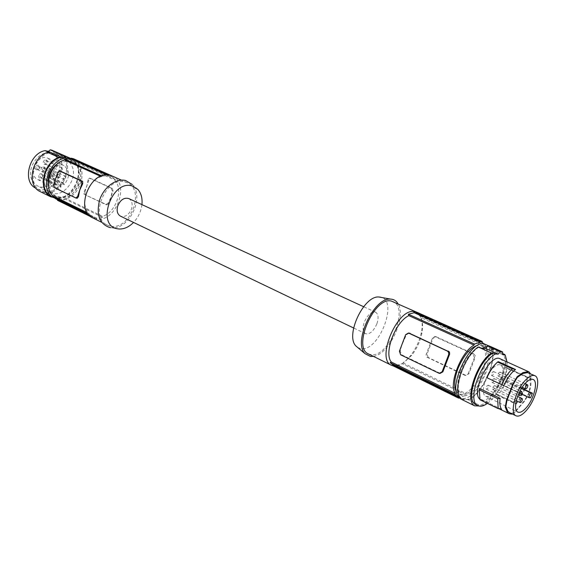 <?xml version="1.0" encoding="UTF-8"?>
<svg xmlns="http://www.w3.org/2000/svg" width="566" height="566" viewBox="0 0 566 566"><rect width="100%" height="100%" fill="white"/><g stroke="black" fill="none" stroke-linecap="round" stroke-linejoin="round"><path stroke-width="0.42" stroke-dasharray="2.83 2.12" d="M53.232 150.62L53.82 152.756L69.505 159.81L68.932 157.652M42.719 176.486L42.132 174.597L40.816 174.781L40.037 175.856L40.625 177.745L41.948 177.554L42.719 176.486M58.008 183.78L57.435 181.877L55.334 183.165L55.907 185.075L58.008 183.78M52.008 174.852L52.596 176.783L54.711 175.488L54.117 173.557L52.008 174.852M31.795 179.655C25.746 167.048 41.226 147.945 52.454 153.938C55.256 155.24 57.286 157.468 58.553 160.617C64.283 173.387 48.789 192.164 37.483 185.903L34.144 183.398L31.795 179.655M45.407 186.264C39.422 173.557 55.029 154.164 66.236 160.157C69.031 161.459 71.054 163.701 72.299 166.878C77.967 179.747 62.352 198.808 51.067 192.546L47.742 190.035L45.407 186.264M69.505 159.81L75.207 161.6L61.836 155.898C75.787 167.826 56.833 199.48 40.893 190.671C26.694 184.962 33.479 155.558 49.808 152.799M63.93 156.534C73.686 167.876 62.359 192.737 47.311 193.027L39.67 191.358M61.836 155.898L57.067 153.754C71.047 165.668 52.157 197.173 36.203 188.365L35.934 188.23M53.82 152.756L57.067 153.754M53.077 197.329L58.411 198.475L47.311 193.027M61.128 161.444C64.913 159.853 68.451 159.761 71.733 161.176C74.747 162.576 76.919 164.989 78.257 168.42C79.778 172.658 79.749 177.243 78.179 182.188C72.844 194.336 65.239 198.984 55.362 196.133C52.143 194.513 49.942 191.725 48.747 187.763M54.138 197.845L57.279 198.977C76.134 204.043 90.701 166.298 72.533 159.251L71.075 158.713M61.1 186.95L60.64 185.79C60.47 183.709 61.277 182.712 63.067 182.811L47.24 175.304C45.457 175.198 44.657 176.175 44.841 178.233L45.301 179.38L61.1 186.95C58.489 188.223 56.034 188.337 53.735 187.296C42.875 182.804 53.494 160.136 63.908 165.562C70.057 170.416 70.142 176.797 64.184 184.7L48.372 177.186L47.905 176.04L63.725 183.547L64.184 184.7M45.301 179.38L41.516 180.391L37.95 179.684C27.083 175.17 37.54 152.848 47.976 158.275C54.145 163.107 54.272 169.411 48.372 177.186M65.939 156.881L64.135 158.438L59.55 157.489M38.849 175.453C38.587 178 39.542 178.849 41.707 178C43.695 174.795 43.129 173.408 40.009 173.84L38.849 175.453M74.238 161.303C86.004 173.238 70.509 202.027 54.605 197.654L51.718 196.664M73.87 161.14L69.448 157.872M75.207 161.6C84.928 172.991 73.474 198.114 58.411 198.475M36.67 167.614L37.271 169.531L38.594 169.347L39.372 168.265L38.764 166.347L37.448 166.538L36.67 167.614M42.252 166.942L41.092 168.562C40.83 171.116 41.778 171.972 43.943 171.13C45.931 167.925 45.372 166.531 42.252 166.942M47.806 168.293L46.653 169.899C46.384 172.439 47.325 173.288 49.475 172.453C51.449 169.262 50.89 167.876 47.806 168.293M44.502 160.044L43.341 161.657C43.073 164.218 44.021 165.088 46.186 164.253C48.174 161.048 47.615 159.647 44.502 160.044M38.361 169.8L39.521 168.18C39.79 165.619 38.828 164.748 36.641 165.583C34.639 168.817 35.212 170.225 38.361 169.8M47.24 175.304L47.905 176.04M61.114 157.079L64.135 158.438M62.585 169.828L61.984 167.89L59.911 169.177L60.505 171.116L62.585 169.828M63.067 182.811L63.725 183.547M44.53 162.06L45.131 163.977L46.426 163.793L47.197 162.718L46.596 160.801L45.301 160.985L44.53 162.06M47.834 170.302L48.421 172.191L49.716 172.007L50.48 170.932L49.893 169.043L48.605 169.227L47.834 170.302M50.756 176.083C56.062 163.999 63.576 159.258 73.283 161.869C80.238 165.923 82.388 172.934 79.714 182.903C74.372 195.072 66.767 199.727 56.883 196.883C50.233 192.843 48.188 185.917 50.756 176.083M42.28 168.965L42.875 170.868L44.183 170.684L44.955 169.609L44.36 167.706L43.058 167.89L42.28 168.965M60.293 176.811L59.706 174.887L57.619 176.182L58.206 178.099L60.293 176.811M65.819 178.12L65.239 176.21L63.173 177.498L63.746 179.408L65.819 178.12M73.24 159.449L111.467 176.528L73.24 159.449L73.474 158.742M74.139 159.81L78.165 162.64L77.91 163.411C87.228 172.531 79.742 195.072 66.272 198.723L66.017 199.487L59.89 200.053L96.567 218.094L102.715 217.415L102.503 216.389L66.272 198.723M112.252 176.033C130.491 183.009 116.256 222.346 96.807 219.056L59.663 200.753L59.89 200.053M59.663 200.753L57.428 200.279M55.857 198.864L57.605 199.727M101.71 175.877L102.163 176.083L101.406 176.67L100.599 176.309M53.558 185.032L54.407 185.224L55.659 178.679L58.574 172.51L57.725 172.312M60.675 171.215L58.574 172.51M75.646 197.923L77.096 198.242L55.609 187.877L54.407 185.224M87.1 212.625L89.11 213.615C79.325 204.779 87.433 180.221 101.406 176.67M89.11 213.615L89.322 214.648L88.041 214.019M102.163 176.083L108.361 175.616L106.854 174.944M109.089 175.106L108.361 175.616M110.568 176.168L111.304 175.658M111.467 176.528L115.45 179.372L78.165 162.64M77.91 163.411L114.693 179.953L115.45 179.372M108.007 203.321L105.672 204.552L84.058 194.287L84.023 191.966L84.822 192.15L88.912 179.811L88.112 179.62L89.279 178.127L111.007 188.082L112.224 190.721L112.011 192.567L110.568 198.114L108.007 203.321L108.806 203.498L113.023 190.905L112.372 188.407L90.645 178.46L88.912 179.811M88.112 179.62L86.846 185.981L84.023 191.966M114.693 179.953C123.876 189.178 116.037 212.427 102.503 216.389M84.058 194.287L107.038 204.85L108.806 203.498M85.431 194.598L84.822 192.15M102.715 217.415L66.017 199.487M57.654 199.572L94.338 217.641L94.579 218.603L92.668 217.853M94.579 218.603L90.836 216.757M110.292 226.082L107.285 225.07C88.728 217.549 105.906 175.863 125.1 181.99L127.131 182.691C145.908 189.9 129.84 231.07 110.292 226.082M94.338 217.641L89.322 214.648M96.807 219.056L96.567 218.094M137.849 189.391L132.111 184.389C144.938 196.713 129.494 229.69 111.792 227.787L110.717 227.688M141.932 204.616C141.054 211.458 138.26 217.401 133.555 222.438M128.744 198.546C131.977 200.477 132.904 203.93 131.517 208.904C128.829 215.009 125.15 217.436 120.487 216.17M376.864 323.858C373.546 331.266 369.768 334.548 365.544 333.707C362.799 331.895 362.389 328.032 364.313 322.125C367.638 314.703 371.402 311.406 375.605 312.22C378.392 314.045 378.81 317.929 376.864 323.858M357.853 347.623L361.08 348.698C379.383 351.734 399.016 299.4 380.26 297.136M373.369 356.354C389.16 354.521 406.721 317.137 398.047 303.808M368.544 353.969L371.225 354.712C388.842 357.648 409.543 307.543 393.073 301.586M396.334 365.537L402.143 363.683L466.349 395.047L460.724 397.212L396.334 365.537L395.217 366.06C400.183 365.671 405.291 362.219 410.541 355.717C415.826 348.84 419.42 341.171 421.316 332.716C423.248 322.578 421.918 315.835 417.326 312.489M395.217 366.06L460.271 398.16M415.685 311.76L416.137 313.026L420.113 316.104L420.531 317.462L485.14 346.512C491.316 356.113 479.586 386.231 466.745 394.021L466.349 395.047M402.143 363.683L411.694 355.356C416.64 348.925 420 341.751 421.769 333.841C423.198 326.759 422.781 321.297 420.531 317.462M460.724 397.212L460.363 398.153M420.113 316.104L485.543 345.472L484.298 343.88M485.543 345.472L485.14 346.512M456.288 391.566L458.736 393.894C464.905 397.268 476.869 385.404 482.303 370.886C486.951 357.648 486.64 349.208 481.369 345.557L478.072 345.182M409.154 333.126L406.409 334.761L401.704 345.373L400.169 351.316L401.931 354.917L440.546 373.489M392.783 364.837L458.821 397.127M460.858 370.192C456.309 383.394 456.571 391.771 461.651 395.323C467.806 398.69 479.763 386.783 485.211 372.244C489.873 358.986 489.583 350.538 484.333 346.894C478.341 343.711 466.349 355.434 460.858 370.192M485.487 344.255C499.948 349.3 478.433 400.367 462.726 398.478L459.861 397.622M478.73 405.942L481.036 406.013L468.245 399.73L462.663 399.03C451.279 395.28 463.483 356.049 479.077 347.036M481.036 406.013C494.231 401.775 510.143 367.886 504.978 355.016M475.9 404.626C487.949 411.822 512.364 366.358 503.11 354.182M487.404 403.374C497.599 396.25 507.893 374.501 507.03 361.929M500.111 358.787L501.129 359.445C510.617 366.372 490.899 405.78 480.867 399.872L479.72 399.051M503.832 385.672L486.689 377.614M498.413 361.695L495.448 364.129M501.554 409.282L481.093 399.327C479.494 397.106 478.942 393.646 479.43 388.962M511.409 413.562L515.081 411.454L519.156 406.883L524.328 400.77L528.672 393.462L530.37 385.46L529.769 374.176L528.63 372.881M530.342 378.505L530.887 377.833L530.384 373.68M530.887 377.833L530.915 385.121L529.132 393.497L524.583 401.16L514.897 412.352L512.4 414.043M528.672 393.462L529.132 393.497M519.156 406.883L519.171 407.555M509.867 412.812L511.53 413.222M521.42 388.524L500.592 378.803L501.589 378.88C503.775 371.388 503.386 366.726 500.422 364.886C498.2 364.072 495.469 365.388 492.236 368.841C484.503 376.949 480.456 394.29 485.748 396.221C488.055 397.169 490.885 395.818 494.231 392.174L499.813 383.437L498.653 383.331L521.519 394.077M530.554 397.827L499.813 383.437M501.589 378.88L521.626 388.191M492.003 382.008L492.314 382.609C493.488 382.368 494.21 381.251 494.486 379.248L494.175 378.64C493 378.887 492.279 380.005 492.003 382.008M497.889 375.463L498.2 376.072C499.353 375.831 500.068 374.713 500.344 372.725L500.033 372.117C498.872 372.357 498.158 373.475 497.889 375.463M491.394 374.94L491.713 375.548C492.894 375.315 493.616 374.19 493.885 372.18L493.566 371.558C492.385 371.798 491.663 372.923 491.394 374.94M492.611 388.983L492.915 389.578C494.076 389.337 494.797 388.219 495.073 386.231L494.769 385.644C493.602 385.885 492.88 387.002 492.611 388.983M486.067 388.609L486.378 389.203C487.567 388.962 488.302 387.837 488.571 385.828L488.26 385.227C487.071 385.467 486.335 386.599 486.067 388.609M500.592 378.803C498.745 380.005 498.101 381.519 498.653 383.331M519.1 387.873L519.397 388.481C520.55 388.219 521.286 387.066 521.59 385.036L521.293 384.42C520.133 384.682 519.404 385.835 519.1 387.873M513.631 401.775L513.921 402.369C515.081 402.101 515.817 400.947 516.121 398.917L515.831 398.315C514.671 398.584 513.935 399.738 513.631 401.775M479.954 399.745L481.093 399.327M495.738 394.474C502.445 385.984 506.174 377.246 506.91 368.268L509.23 368.876C508.169 377.833 504.476 386.571 498.151 395.089L495.738 394.474L516.036 404.188L516.164 403.7L498.151 395.089M516.164 403.7C522.503 395.054 526.267 386.224 527.448 377.204L509.23 368.876M527.448 377.204L527.434 377.656L506.91 368.268M516.036 404.188C522.758 395.542 526.557 386.705 527.434 377.656M502.629 354.627L490.227 349.052L493.785 349.767L490.991 348.507C498.582 361.158 478.256 401.259 465.026 399.603L461.771 399.483M468.245 399.73C481.772 395.584 497.684 361.094 491.783 348.67L502.636 353.545M490.991 348.507L491.783 348.67M490.227 346.399L490.227 349.052M491.076 346.781L493.785 349.767M481.885 342.48L416.137 313.026M403.289 363.075L466.745 394.021M468.146 373.829L474.471 357.464L475.143 357.535L468.825 373.878L464.919 375.357L426.396 356.913L426.078 354.564L432.382 338.093L434.95 336.586L472.688 353.884L474.471 357.464M427.033 357.394L428.236 357.514L465.627 375.286L468.825 373.878M428.236 357.514L427.026 354.097L433.082 338.178L432.382 338.093M472.688 353.884L473.841 354.012L436.138 336.742L433.082 338.178M473.841 354.012L475.157 355.476L475.143 357.535M44.841 178.233L60.64 185.79M54.152 187.551L55.609 187.877M106.889 204.793L105.517 204.489M112.224 190.721L113.023 190.905M111.007 188.082L112.372 188.407M90.772 178.509L89.4 178.177M400.636 354.79L401.931 354.917M399.412 351.238L400.169 351.316M406.409 334.761L405.659 334.662M440.1 373.327L438.841 373.227M529.769 374.176L530.13 373.567M530.37 385.46L530.915 385.121M524.328 400.77L524.583 401.16M515.081 411.454L514.897 412.352M529.451 397.778L498.809 383.366M436.138 336.742L434.95 336.586M426.325 354.026L427.026 354.097M465.627 375.286L464.46 375.194M42.132 174.597L57.435 181.877M66.236 160.157L52.454 153.938M63.908 165.562L47.976 158.275M53.735 187.296L37.95 179.684M71.111 158.614L72.533 159.251M37.271 169.531L52.596 176.783M40.893 190.671L36.203 188.365M73.283 161.869L71.733 161.176M44.36 167.706L59.706 174.887M46.596 160.801L61.984 167.89M49.893 169.043L65.239 176.21M107.038 204.85L105.672 204.552M90.645 178.46L89.279 178.127M107.285 225.07L101.597 222.261M92.541 216.934L89.081 215.229M365.544 333.707L353.616 327.99M421.769 333.841L421.316 332.716M411.694 355.356L410.541 355.717M440.023 373.447L439.301 373.39M458.736 393.894L461.651 395.323M462.663 399.03L460.37 397.898M500.422 364.886L533.08 379.453M494.175 378.64L520.126 390.802M500.033 372.117L524.972 383.642M491.713 375.548L519.397 388.481M492.915 389.578L516.305 400.714M486.378 389.203L513.921 402.369M416.909 313.316L481.907 342.423M435.792 336.621L434.61 336.466M466.073 375.442L464.919 375.357M45.131 163.977L60.505 171.116M481.369 345.557L484.333 346.894M375.605 312.22L363.613 306.701M48.421 172.191L63.746 179.408M42.875 170.868L58.206 178.099M493.566 371.558L521.293 384.42M51.067 192.546L37.483 185.903M485.748 396.221L517.812 412.069M40.625 177.745L55.907 185.075M499.311 408.857L480.867 399.872M494.769 385.644L517.607 396.441M127.131 182.691L121.414 180.13M56.883 196.883L55.362 196.133M492.314 382.609L518.237 394.835M488.26 385.227L515.831 398.315M119.292 229.011L111.792 227.787M38.764 166.347L54.117 173.557M498.2 376.072L522.227 387.25"/><path stroke-width="0.85" d="M53.077 197.329L50.77 196.827L39.67 191.358C26.354 185.004 31.838 157.27 47.594 152.332L49.808 152.799L45.047 150.648L48.443 151.37L50.24 149.841L51.768 150.146L71.111 158.614M48.747 187.763C47.678 183.872 47.834 179.74 49.221 175.354C51.57 168.739 55.539 164.105 61.128 161.444M71.075 158.713L70.552 158.565C52.192 152.587 36.542 190.162 54.138 197.845M50.24 149.841L65.939 156.881L59.911 157.652C43.646 161.777 37.66 191.004 51.718 196.664L54.152 197.859M48.443 151.37L61.114 157.079M50.77 196.827C37.462 190.487 43.08 162.484 58.878 157.433L47.594 152.332M58.878 157.433L59.911 157.652M35.934 188.23C22.024 182.224 28.901 153.336 45.047 150.648M101.71 175.877L64.842 159.244L71.019 158.883L106.854 174.944M101.597 222.261L92.668 217.853C74.677 210.602 89.895 170.762 109.089 175.106L71.252 158.176L71.019 158.883M71.252 158.176L73.474 158.742L121.414 180.13M57.605 199.727L57.428 200.279L90.836 216.757M89.081 215.229L55.857 198.864L52.61 196.586L52.857 195.808C42.966 187.056 50.692 163.284 64.588 160.029L64.842 159.244M100.599 176.309L64.588 160.029M77.096 198.242L78.426 196.763L79.742 190.084L82.721 183.78L82.686 181.346L60.675 171.215M87.1 212.625L52.857 195.808M81.872 183.575L81.235 181.007L59.472 170.904L57.725 172.312L53.558 185.032L54.152 187.551L75.794 197.98L77.577 196.572L81.872 183.575L82.721 183.78M88.041 214.019L52.61 196.586M110.717 227.688L109.797 227.539C99.425 223.931 96.029 214.769 99.595 200.06C103.811 187.183 116.193 178.028 125.595 180.512L132.111 184.389M133.555 222.438C129.069 226.931 124.322 229.124 119.292 229.011L117.487 228.791C96.029 225.855 111.438 179.663 131.942 185.889L137.849 189.391C141.182 193.183 142.54 198.263 141.932 204.616M353.616 327.99L120.487 216.17C117.318 214.245 116.412 210.807 117.77 205.861C120.459 199.77 124.117 197.329 128.744 198.546L363.613 306.701M380.26 297.136L379.05 297.016C363.888 295.105 344.843 335.765 356.056 346.109L357.853 347.623M398.047 303.808C396.582 301.254 394.552 299.725 391.941 299.244L390.618 299.11C374.006 297.016 352.774 342.366 365.056 353.686L370.56 356.488L373.369 356.354M417.326 312.489L391.269 301.041C374.133 296.393 352.066 347.927 368.544 353.969L391.559 365.325L393.214 365.898L394.099 365.487M416.505 312.057L482.253 341.524L480.4 341.277L480.032 342.232L474.414 344.05L474.004 345.111C460.759 352.342 448.35 384.696 455.347 393.476L454.944 394.523L457.363 396.653L458.821 397.127L458.46 398.075L460.271 398.16M484.298 343.88L481.885 342.48L482.253 341.524M478.072 345.182C470.445 347.326 463.717 355.193 457.887 368.784C454.215 378.944 453.684 386.536 456.288 391.566M480.032 342.232L414.185 312.715L413.732 311.442L480.4 341.277M414.185 312.715L408.362 314.25L474.414 344.05M474.004 345.111L408.779 315.623L408.362 314.25M410.081 333.332L408.44 333.034L405.659 334.662L399.412 351.238L400.636 354.79L439.301 373.39L442.124 371.763L448.647 354.726L449.376 354.797L449.637 354.224L449.439 351.939L409.154 333.126M449.376 354.797L442.86 371.82L442.124 371.763M440.023 373.447L442.86 371.82M408.779 315.623C395.202 322.118 383.607 353.127 391.318 362.028L455.347 393.476M408.793 333.162L447.579 351.196L448.675 352.576L448.647 354.726M454.944 394.523L390.151 362.65L391.318 362.028M390.151 362.65L392.783 364.837L457.363 396.653M413.732 311.442C396.617 309.185 375.909 359.743 391.559 365.325M393.214 365.898L458.46 398.075M459.861 397.622C446.263 391.318 469.058 340.173 483.88 343.81L491.076 346.781M481.907 348.316L478.206 346.993L491.38 352.951L493.234 353.028L495.392 354.005L498.229 354.118L485.777 348.5L487.75 346.088L481.907 348.316L485.777 348.5M498.229 354.118L500.202 351.67L487.75 346.088M500.202 351.67L502.65 351.967L502.629 354.627L505.247 355.137L503.11 354.182L504.794 354.514L504.978 355.016M491.38 352.951C476.063 363.245 464.247 401.096 474.641 405.822L478.73 405.942M493.234 353.028C477.973 360.584 464.573 400.947 475.9 404.626L478.008 405.659C480.569 406.812 483.704 406.048 487.404 403.374M495.392 354.005C480.145 361.589 466.702 402.002 478.008 405.659M507.03 361.929L505.247 355.137M479.72 399.051C470.693 391.785 490.397 352.965 500.111 358.787L529.097 371.926L530.384 373.68M512.4 414.043L509.421 413.781L507.348 412.197L505.233 407.159L506.464 400.431L512.952 383.897L517.183 376.723L522.899 372.633L527.937 371.643L529.097 371.926M497.542 362.042L498.413 361.695L515.548 369.499C511.225 372.591 507.32 377.982 503.832 385.672L501.78 384.71C504.858 377.862 508.395 372.562 512.393 368.82L497.542 362.042C493.524 365.721 489.993 370.956 486.937 377.734L486.689 377.614C489.194 371.982 492.116 367.49 495.448 364.129M479.43 388.962L479.494 388.439L500.132 398.337C499.481 403.317 499.955 406.968 501.554 409.282L498.165 408.617L497.67 398.655L479.324 389.84L479.954 399.745L498.165 408.617M516.043 415.819C518.824 416.894 522.291 415.083 526.444 410.378C535.974 399.787 541.358 377.932 534.828 375.697C532.16 374.685 528.8 376.418 524.739 380.904C515.032 391.439 509.598 413.654 516.043 415.819L509.867 412.812L507.879 411.298L505.87 406.487L505.233 407.159M534.828 375.697L527.519 372.612L522.715 373.56L517.26 377.465L513.228 384.3L507.037 400.07L505.87 406.487M510.051 392.464L509.619 392.45M517.26 377.465L517.183 376.723M527.519 372.612L527.937 371.643M511.183 414.213L511.409 413.562M526.288 407.683C534.078 399.051 538.45 381.187 533.08 379.453C530.908 378.668 528.177 380.09 524.901 383.727C517.055 392.266 512.626 410.223 517.812 412.069C520.062 412.982 522.892 411.524 526.288 407.683M532.387 393.186L531.29 393.129C529.472 394.382 528.807 395.924 529.302 397.735L530.554 397.827L532.387 393.186L521.626 388.191M522.022 392.16L521.732 391.552C520.578 391.821 519.857 392.967 519.553 394.99L519.843 395.592C520.989 395.323 521.718 394.177 522.022 392.16M527.866 385.46L527.576 384.845C526.444 385.113 525.722 386.253 525.418 388.262L525.708 388.87C526.84 388.609 527.554 387.469 527.866 385.46M519.998 402.016L520.274 402.603C521.42 402.334 522.142 401.202 522.446 399.193L522.163 398.598C521.024 398.867 520.303 400.006 519.998 402.016M479.494 388.439L479.324 389.84M500.132 398.337L497.67 398.655M515.548 369.499L512.393 368.82M501.78 384.71L486.937 377.734M478.206 346.993C462.811 357.104 451.222 394.665 461.771 399.483L474.641 405.822M502.636 353.545L504.794 354.514M502.65 351.967L490.637 346.562M61.043 171.3L59.593 170.953M81.235 181.007L82.686 181.346M78.426 196.763L77.577 196.572M447.324 351.062L448.576 351.196M507.879 411.298L507.348 412.197M507.037 400.07L506.464 400.431M513.228 384.3L512.952 383.897M522.715 373.56L522.899 372.633M531.29 393.129L521.42 388.524M60.916 171.257L59.472 170.904M77.245 198.298L75.908 198.008M409.713 333.197L408.44 333.034M520.126 390.802L521.732 391.552M524.972 383.642L527.576 384.845M516.305 400.714L520.274 402.603M521.519 394.077L529.302 397.735M481.907 342.423L482.607 342.741M356.056 346.109L365.056 353.686M379.05 297.016L390.618 299.11M509.421 413.781L499.311 408.857M517.607 396.441L522.163 398.598M518.237 394.835L519.843 395.592M522.227 387.25L525.708 388.87"/></g></svg>
